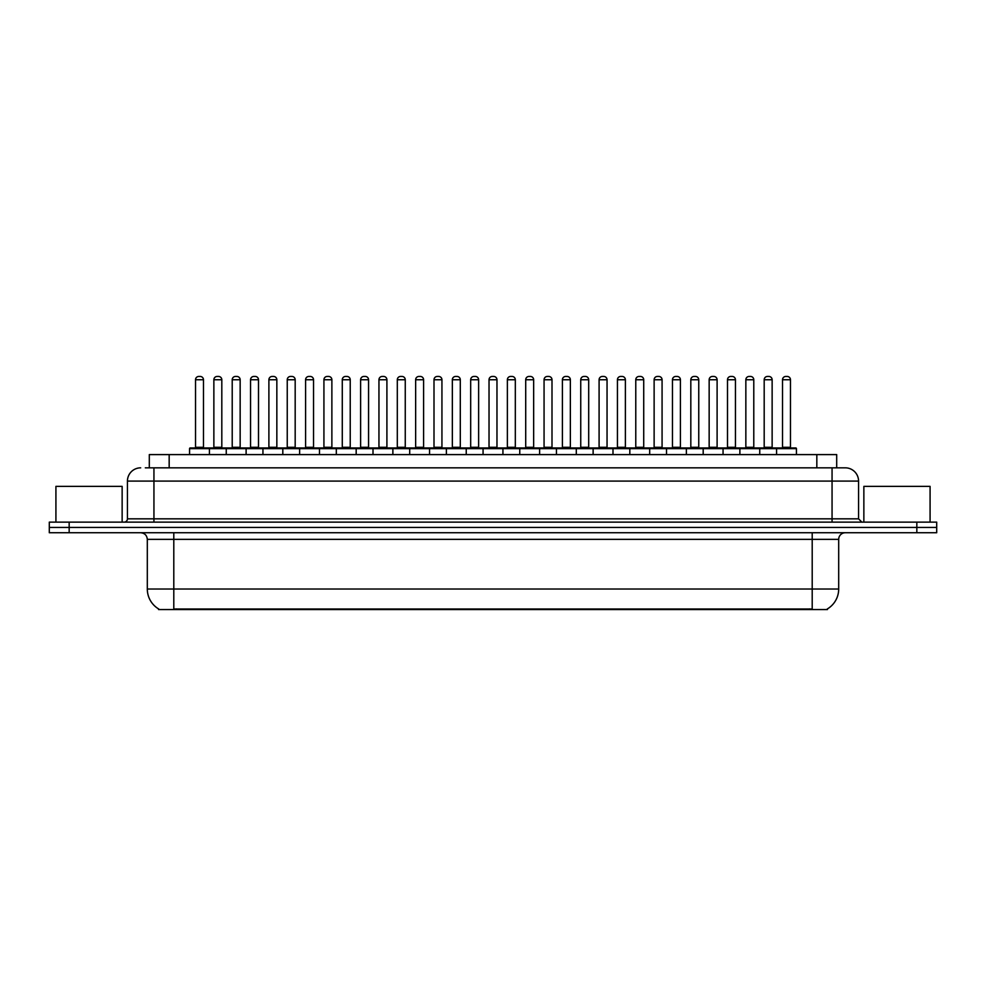 <?xml version="1.0" encoding="UTF-8"?>
<svg xmlns="http://www.w3.org/2000/svg" width="986" height="986" viewBox="0 0 986 986"><rect width="100%" height="100%" fill="white"/><g stroke="black" fill="none" stroke-linecap="round" stroke-linejoin="round"><path stroke-width="1.48" d="M149.305 467.832L149.305 454.595L836.695 454.595L836.695 467.832M827.427 608.904L827.427 609.558L158.573 609.558L158.573 608.904M158.771 609.015A23.183 23.183 0 0 1 147.308 589.024L173.795 589.024L173.795 609.015L812.205 609.015L812.205 589.024L838.692 589.024L838.692 539.354A6.619 6.619 0 0 1 845.31 532.736M147.308 589.024L147.308 539.354C146.914 535.336 144.708 533.13 140.69 532.736M827.229 609.015A23.183 23.183 0 0 0 838.692 589.024M936.7 532.736L936.7 527.436L49.3 527.436L49.3 532.736L69.168 532.736L69.168 527.436L49.3 527.436L49.3 522.136L69.168 522.136L69.168 527.436L936.7 527.436L936.7 532.736L69.168 532.736M145.632 467.832L845.31 467.832A13.249 13.249 0 0 1 858.559 481.082L858.559 518.833L861.863 522.136M145.324 467.832L153.939 467.832L153.939 481.082L127.441 481.082L127.441 518.833A3.315 3.315 0 0 1 124.137 522.136M140.69 467.832A13.249 13.249 0 0 0 127.441 481.082M936.7 522.136L936.7 527.436L936.7 522.136L69.168 522.136M858.559 481.082L832.061 481.082L832.061 467.832L845.31 467.832M776.574 454.595L776.574 448.63A0.666 0.666 0 0 1 777.227 447.964L795.776 447.964A0.666 0.666 0 0 1 796.442 448.63L189.559 448.63A0.666 0.666 0 0 1 190.224 447.964L208.773 447.964A0.666 0.666 0 0 1 209.426 448.63L209.426 454.595M203.473 379.758L195.524 379.758A3.315 3.315 0 0 1 198.839 376.442L200.158 376.442A3.315 3.315 0 0 1 203.473 379.758L203.473 447.311A0.666 0.666 0 0 0 204.127 447.964M195.524 379.758L195.524 447.311A0.666 0.666 0 0 1 194.858 447.964M189.559 448.63L189.559 454.595M227.778 448.63A0.666 0.666 0 0 0 227.113 447.964L208.564 447.964M213.863 379.758A3.315 3.315 0 0 1 217.179 376.442L218.498 376.442A3.315 3.315 0 0 1 221.813 379.758L213.863 379.758L213.863 447.311A0.666 0.666 0 0 1 213.21 447.964M221.813 379.758L221.813 447.311A0.666 0.666 0 0 0 222.479 447.964M190.224 447.964L208.773 447.964M198.839 376.442L200.158 376.442M226.25 454.595L226.25 448.63A0.666 0.666 0 0 1 226.916 447.964L245.452 447.964A0.666 0.666 0 0 1 246.118 448.63L246.118 454.595M240.153 379.758L232.215 379.758A3.315 3.315 0 0 1 235.518 376.442L236.85 376.442A3.315 3.315 0 0 1 240.153 379.758L240.153 447.311A0.666 0.666 0 0 0 240.818 447.964M232.215 379.758L232.215 447.311A0.666 0.666 0 0 1 231.55 447.964M262.942 454.595L262.942 448.63A0.666 0.666 0 0 1 263.595 447.964L282.144 447.964A0.666 0.666 0 0 1 282.809 448.63L282.809 454.595M276.844 379.758L268.895 379.758A3.315 3.315 0 0 1 272.21 376.442L273.529 376.442A3.315 3.315 0 0 1 276.844 379.758L276.844 447.311A0.666 0.666 0 0 0 277.51 447.964M268.895 379.758L268.895 447.311A0.666 0.666 0 0 1 268.241 447.964M299.621 454.595L299.621 448.63A0.666 0.666 0 0 1 300.286 447.964L318.835 447.964A0.666 0.666 0 0 1 319.489 448.63L319.489 454.595M305.586 379.758L305.586 447.311L313.536 447.311L313.536 379.758L305.586 379.758A3.315 3.315 0 0 1 308.901 376.442L310.22 376.442A3.315 3.315 0 0 1 313.536 379.758L313.536 447.311A0.666 0.666 0 0 0 314.201 447.964M305.586 447.311A0.666 0.666 0 0 1 304.921 447.964M336.312 454.595L336.312 448.63A0.666 0.666 0 0 1 336.978 447.964L355.515 447.964A0.666 0.666 0 0 1 356.18 448.63L356.18 454.595M341.612 447.964A0.666 0.666 0 0 0 342.278 447.311L342.278 379.758L342.278 447.311L350.227 447.311L350.227 379.758L342.278 379.758A3.315 3.315 0 0 1 345.581 376.442L346.912 376.442A3.315 3.315 0 0 1 350.227 379.758L350.227 447.311A0.666 0.666 0 0 0 350.88 447.964M264.458 448.63A0.666 0.666 0 0 0 263.804 447.964M245.255 447.964L282.144 447.964M250.555 379.758A3.315 3.315 0 0 1 253.87 376.442L255.189 376.442A3.315 3.315 0 0 1 258.505 379.758L250.555 379.758L250.555 447.311A0.666 0.666 0 0 1 249.889 447.964M258.505 379.758L258.505 447.311A0.666 0.666 0 0 0 259.158 447.964M301.149 448.63A0.666 0.666 0 0 0 300.483 447.964L281.947 447.964M287.246 379.758A3.315 3.315 0 0 1 290.55 376.442L291.881 376.442A3.315 3.315 0 0 1 295.184 379.758L287.246 379.758L287.246 447.311A0.666 0.666 0 0 1 286.581 447.964M295.184 379.758L295.184 447.311A0.666 0.666 0 0 0 295.849 447.964M337.841 448.63A0.666 0.666 0 0 0 337.175 447.964L318.638 447.964M323.926 379.758A3.315 3.315 0 0 1 327.241 376.442L328.572 376.442A3.315 3.315 0 0 1 331.875 379.758L323.926 379.758L323.926 447.311A0.666 0.666 0 0 1 323.272 447.964M331.875 379.758L331.875 447.311A0.666 0.666 0 0 0 332.541 447.964M122.141 522.136L122.141 486.381L55.919 486.381L55.919 522.136M930.081 522.136L930.081 486.381L863.859 486.381L863.859 522.136M373.004 454.595L373.004 448.63A0.666 0.666 0 0 1 373.669 447.964L392.206 447.964A0.666 0.666 0 0 1 392.872 448.63L392.872 454.595M386.906 379.758L378.957 379.758A3.315 3.315 0 0 1 382.272 376.442L383.603 376.442A3.315 3.315 0 0 1 386.906 379.758L386.906 447.311A0.666 0.666 0 0 0 387.572 447.964M378.957 379.758L378.957 447.311A0.666 0.666 0 0 1 378.304 447.964M409.695 454.595L409.695 448.63A0.666 0.666 0 0 1 410.349 447.964L428.898 447.964A0.666 0.666 0 0 1 429.563 448.63L429.563 454.595M414.983 447.964A0.666 0.666 0 0 0 415.648 447.311L415.648 379.758L415.648 447.311L423.598 447.311L423.598 379.758L415.648 379.758A3.315 3.315 0 0 1 418.964 376.442L420.282 376.442A3.315 3.315 0 0 1 423.598 379.758L423.598 447.311A0.666 0.666 0 0 0 424.263 447.964M446.375 454.595L446.375 448.63A0.666 0.666 0 0 1 447.04 447.964L465.589 447.964A0.666 0.666 0 0 1 466.242 448.63L466.242 454.595M460.289 379.758L452.34 379.758A3.315 3.315 0 0 1 455.655 376.442L456.974 376.442A3.315 3.315 0 0 1 460.289 379.758L460.289 447.311A0.666 0.666 0 0 0 460.943 447.964M452.34 379.758L452.34 447.311A0.666 0.666 0 0 1 451.674 447.964M374.52 448.63A0.666 0.666 0 0 0 373.867 447.964M355.317 447.964L392.206 447.964M360.617 379.758A3.315 3.315 0 0 1 363.933 376.442L365.251 376.442A3.315 3.315 0 0 1 368.567 379.758L360.617 379.758L360.617 447.311A0.666 0.666 0 0 1 359.952 447.964M368.567 379.758L368.567 447.311A0.666 0.666 0 0 0 369.232 447.964M411.211 448.63A0.666 0.666 0 0 0 410.546 447.964M392.009 447.964L428.898 447.964M397.309 379.758A3.315 3.315 0 0 1 400.612 376.442L401.943 376.442A3.315 3.315 0 0 1 405.258 379.758L397.309 379.758L397.309 447.311A0.666 0.666 0 0 1 396.643 447.964M405.258 379.758L405.258 447.311A0.666 0.666 0 0 0 405.912 447.964M447.903 448.63A0.666 0.666 0 0 0 447.237 447.964M428.7 447.964L465.589 447.964M434 379.758A3.315 3.315 0 0 1 437.303 376.442L438.634 376.442A3.315 3.315 0 0 1 441.938 379.758L434 379.758L434 447.311A0.666 0.666 0 0 1 433.335 447.964M441.938 379.758L441.938 447.311A0.666 0.666 0 0 0 442.603 447.964M483.066 454.595L483.066 448.63A0.666 0.666 0 0 1 483.732 447.964L502.268 447.964A0.666 0.666 0 0 1 502.934 448.63L502.934 454.595M496.969 379.758L489.031 379.758A3.315 3.315 0 0 1 492.334 376.442L493.666 376.442A3.315 3.315 0 0 1 496.969 379.758L496.969 447.311A0.666 0.666 0 0 0 497.634 447.964M489.031 379.758L489.031 447.311A0.666 0.666 0 0 1 488.366 447.964M519.758 454.595L519.758 448.63A0.666 0.666 0 0 1 520.411 447.964L538.96 447.964A0.666 0.666 0 0 1 539.625 448.63L539.625 454.595M525.057 447.964A0.666 0.666 0 0 0 525.711 447.311L525.711 379.758L525.711 447.311L533.66 447.311L533.66 379.758L525.711 379.758A3.315 3.315 0 0 1 529.026 376.442L530.345 376.442A3.315 3.315 0 0 1 533.66 379.758L533.66 447.311A0.666 0.666 0 0 0 534.326 447.964M556.437 454.595L556.437 448.63A0.666 0.666 0 0 1 557.102 447.964L575.651 447.964A0.666 0.666 0 0 1 576.305 448.63L576.305 454.595M561.737 447.964A0.666 0.666 0 0 0 562.402 447.311L562.402 379.758L562.402 447.311L570.352 447.311L570.352 379.758L562.402 379.758A3.315 3.315 0 0 1 565.717 376.442L567.036 376.442A3.315 3.315 0 0 1 570.352 379.758L570.352 447.311A0.666 0.666 0 0 0 571.017 447.964M593.128 454.595L593.128 448.63A0.666 0.666 0 0 1 593.794 447.964L612.331 447.964A0.666 0.666 0 0 1 612.996 448.63L612.996 454.595M598.428 447.964A0.666 0.666 0 0 0 599.094 447.311L599.094 379.758L599.094 447.311L607.043 447.311L607.043 379.758L599.094 379.758A3.315 3.315 0 0 1 602.397 376.442L603.728 376.442A3.315 3.315 0 0 1 607.043 379.758L607.043 447.311A0.666 0.666 0 0 0 607.696 447.964M629.82 454.595L629.82 448.63A0.666 0.666 0 0 1 630.485 447.964L649.022 447.964A0.666 0.666 0 0 1 649.688 448.63L649.688 454.595M635.773 379.758L635.773 447.311L643.722 447.311L643.722 379.758L635.773 379.758A3.315 3.315 0 0 1 639.088 376.442L640.419 376.442A3.315 3.315 0 0 1 643.722 379.758L643.722 447.311A0.666 0.666 0 0 0 644.388 447.964M635.773 447.311A0.666 0.666 0 0 1 635.12 447.964M484.594 448.63A0.666 0.666 0 0 0 483.929 447.964M465.38 447.964L502.268 447.964M470.679 379.758A3.315 3.315 0 0 1 473.995 376.442L475.314 376.442A3.315 3.315 0 0 1 478.629 379.758L470.679 379.758L470.679 447.311A0.666 0.666 0 0 1 470.026 447.964M478.629 379.758L478.629 447.311A0.666 0.666 0 0 0 479.295 447.964M521.274 448.63A0.666 0.666 0 0 0 520.62 447.964L502.071 447.964M507.371 379.758A3.315 3.315 0 0 1 510.686 376.442L512.005 376.442A3.315 3.315 0 0 1 515.321 379.758L507.371 379.758L507.371 447.311A0.666 0.666 0 0 1 506.705 447.964M515.321 379.758L515.321 447.311A0.666 0.666 0 0 0 515.974 447.964M557.965 448.63A0.666 0.666 0 0 0 557.3 447.964L538.763 447.964M544.062 379.758A3.315 3.315 0 0 1 547.366 376.442L548.697 376.442A3.315 3.315 0 0 1 552 379.758L544.062 379.758L544.062 447.311A0.666 0.666 0 0 1 543.397 447.964M552 379.758L552 447.311A0.666 0.666 0 0 0 552.665 447.964M594.657 448.63A0.666 0.666 0 0 0 593.991 447.964M575.454 447.964L612.331 447.964M580.742 379.758A3.315 3.315 0 0 1 584.057 376.442L585.388 376.442A3.315 3.315 0 0 1 588.691 379.758L580.742 379.758L580.742 447.311A0.666 0.666 0 0 1 580.088 447.964M588.691 379.758L588.691 447.311A0.666 0.666 0 0 0 589.357 447.964M631.336 448.63A0.666 0.666 0 0 0 630.683 447.964L612.133 447.964M617.433 379.758A3.315 3.315 0 0 1 620.749 376.442L622.067 376.442A3.315 3.315 0 0 1 625.383 379.758L617.433 379.758L617.433 447.311A0.666 0.666 0 0 1 616.768 447.964M625.383 379.758L625.383 447.311A0.666 0.666 0 0 0 626.048 447.964M666.511 454.595L666.511 448.63A0.666 0.666 0 0 1 667.165 447.964L685.714 447.964A0.666 0.666 0 0 1 686.379 448.63L686.379 454.595M672.464 379.758L672.464 447.311L680.414 447.311L680.414 379.758L672.464 379.758A3.315 3.315 0 0 1 675.78 376.442L677.099 376.442A3.315 3.315 0 0 1 680.414 379.758L680.414 447.311A0.666 0.666 0 0 0 681.079 447.964M672.464 447.311A0.666 0.666 0 0 1 671.799 447.964M703.191 454.595L703.191 448.63A0.666 0.666 0 0 1 703.856 447.964L722.405 447.964A0.666 0.666 0 0 1 723.058 448.63L723.058 454.595M717.105 379.758L709.156 379.758A3.315 3.315 0 0 1 712.471 376.442L713.79 376.442A3.315 3.315 0 0 1 717.105 379.758L717.105 447.311A0.666 0.666 0 0 0 717.759 447.964M709.156 379.758L709.156 447.311A0.666 0.666 0 0 1 708.49 447.964M739.882 454.595L739.882 448.63A0.666 0.666 0 0 1 740.548 447.964L759.084 447.964A0.666 0.666 0 0 1 759.75 448.63L759.75 454.595M753.785 379.758L745.847 379.758A3.315 3.315 0 0 1 749.15 376.442L750.482 376.442A3.315 3.315 0 0 1 753.785 379.758L753.785 447.311A0.666 0.666 0 0 0 754.45 447.964M745.847 379.758L745.847 447.311A0.666 0.666 0 0 1 745.182 447.964M790.476 379.758L782.527 379.758A3.315 3.315 0 0 1 785.842 376.442L787.161 376.442A3.315 3.315 0 0 1 790.476 379.758L790.476 447.311A0.666 0.666 0 0 0 791.142 447.964M782.527 379.758L782.527 447.311A0.666 0.666 0 0 1 781.873 447.964M796.442 448.63L796.442 454.595M668.027 448.63A0.666 0.666 0 0 0 667.362 447.964M648.825 447.964L685.714 447.964M654.125 379.758A3.315 3.315 0 0 1 657.428 376.442L658.759 376.442A3.315 3.315 0 0 1 662.074 379.758L654.125 379.758L654.125 447.311A0.666 0.666 0 0 1 653.459 447.964M662.074 379.758L662.074 447.311A0.666 0.666 0 0 0 662.728 447.964M704.719 448.63A0.666 0.666 0 0 0 704.053 447.964M685.517 447.964L722.405 447.964M690.816 379.758A3.315 3.315 0 0 1 694.119 376.442L695.45 376.442A3.315 3.315 0 0 1 698.754 379.758L690.816 379.758L690.816 447.311A0.666 0.666 0 0 1 690.151 447.964M698.754 379.758L698.754 447.311A0.666 0.666 0 0 0 699.419 447.964M741.41 448.63A0.666 0.666 0 0 0 740.745 447.964M722.196 447.964L759.084 447.964M727.495 379.758A3.315 3.315 0 0 1 730.811 376.442L732.13 376.442A3.315 3.315 0 0 1 735.445 379.758L727.495 379.758L727.495 447.311A0.666 0.666 0 0 1 726.842 447.964M735.445 379.758L735.445 447.311A0.666 0.666 0 0 0 736.111 447.964M778.09 448.63A0.666 0.666 0 0 0 777.436 447.964M758.887 447.964L795.776 447.964M764.187 379.758A3.315 3.315 0 0 1 767.502 376.442L768.821 376.442A3.315 3.315 0 0 1 772.137 379.758L764.187 379.758L764.187 447.311A0.666 0.666 0 0 1 763.521 447.964M772.137 379.758L772.137 447.311A0.666 0.666 0 0 0 772.79 447.964M226.916 447.964L245.452 447.964M235.518 376.442L236.85 376.442M272.21 376.442L273.529 376.442M300.286 447.964L318.835 447.964M308.901 376.442L310.22 376.442M336.978 447.964L355.515 447.964M345.581 376.442L346.912 376.442M382.272 376.442L383.603 376.442M418.964 376.442L420.282 376.442M455.655 376.442L456.974 376.442M492.334 376.442L493.666 376.442M520.411 447.964L538.96 447.964M529.026 376.442L530.345 376.442M557.102 447.964L575.651 447.964M565.717 376.442L567.036 376.442M602.397 376.442L603.728 376.442M630.485 447.964L649.022 447.964M639.088 376.442L640.419 376.442M675.78 376.442L677.099 376.442M712.471 376.442L713.79 376.442M749.15 376.442L750.482 376.442M785.842 376.442L787.161 376.442M809.555 609.558L809.555 608.904M176.445 609.558L176.445 608.904M169.173 467.832L169.173 454.595M816.827 467.832L816.827 454.595M812.205 532.736L812.205 539.354L147.308 539.354M838.692 539.354L812.205 539.354L812.205 589.024L173.795 589.024L173.795 532.736M916.832 532.736L916.832 522.136M153.939 522.136L153.939 518.833L858.559 518.833M127.441 518.833L153.939 518.833L153.939 481.082L832.061 481.082L832.061 522.136M195.524 447.311L203.473 447.311M213.863 447.311L221.813 447.311M232.215 447.311L240.153 447.311M268.895 447.311L276.844 447.311M250.555 447.311L258.505 447.311M287.246 447.311L295.184 447.311M323.926 447.311L331.875 447.311M378.957 447.311L386.906 447.311M452.34 447.311L460.289 447.311M360.617 447.311L368.567 447.311M397.309 447.311L405.258 447.311M434 447.311L441.938 447.311M489.031 447.311L496.969 447.311M470.679 447.311L478.629 447.311M507.371 447.311L515.321 447.311M544.062 447.311L552 447.311M580.742 447.311L588.691 447.311M617.433 447.311L625.383 447.311M709.156 447.311L717.105 447.311M745.847 447.311L753.785 447.311M782.527 447.311L790.476 447.311M654.125 447.311L662.074 447.311M690.816 447.311L698.754 447.311M727.495 447.311L735.445 447.311M764.187 447.311L772.137 447.311"/></g></svg>
